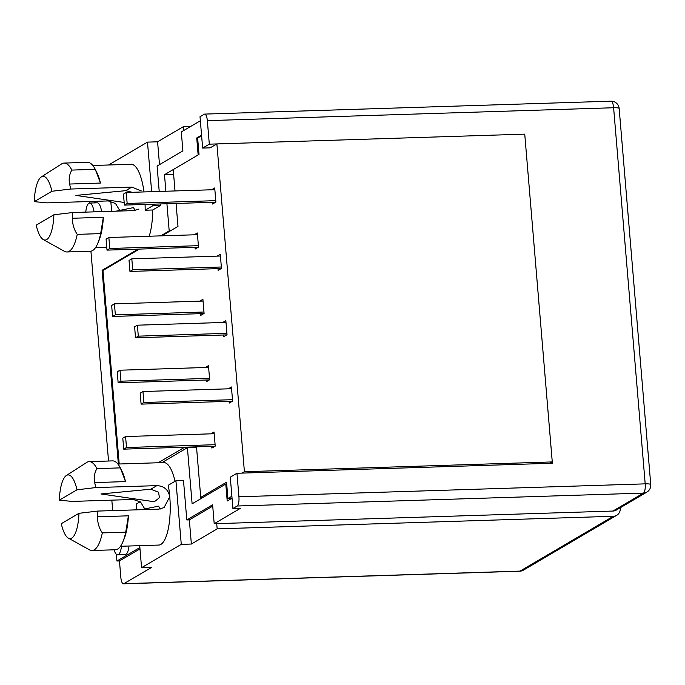 <?xml version="1.0" encoding="UTF-8"?>
<svg xmlns="http://www.w3.org/2000/svg" width="685" height="685" viewBox="0 0 685 685"><rect width="100%" height="100%" fill="white"/><g stroke="black" fill="none" stroke-linecap="round" stroke-linejoin="round"><path stroke-width="1.03" d="M129.028 546.013A14.599 4.512 88.2 0 1 125.218 554.567L117.64 554.807A14.599 4.512 88.2 0 1 114.052 549.807M121.459 546.253A14.599 4.512 88.2 0 1 117.64 554.807M139.988 548.873L119.455 560.929L120.825 577.258A7.963 2.457 -91.8 0 0 123.463 583.817A7.963 2.457 -91.8 0 0 123.865 583.697L151.659 567.368L141.564 567.685L181.268 544.361L191.363 544.036L217.162 528.871L216.725 523.648L612.904 511.053L643.472 493.097L237.198 506.01L232.917 508.527L240.486 508.287L214.199 523.734L216.725 523.648M119.455 560.929L116.938 561.015L116.364 554.268M112.7 510.608L111.826 500.153M108.538 461.014L90.917 251.164M89.281 201.527L89.41 203.077M97.116 201.279L94.359 202.906M116.938 561.015L139.877 547.538M117.897 464.036L163.724 462.58A41.143 12.707 88.2 0 1 175.043 481.281M212.727 506.129L189.334 519.881L186.808 519.958L183.494 480.519L175.925 480.759L168.245 485.271A41.143 12.707 -91.8 0 1 169.769 496.711A41.143 12.707 88.2 0 1 158.766 545.063L120.509 546.279M186.808 519.958L212.615 504.794L214.199 523.734M232.044 498.175L227.206 501.018L225.785 484.038L192.117 503.817L187.399 447.665L161.917 462.632M118.368 464.019L102.108 270.292L138.122 249.134M160.692 235.871L169.195 230.871L166.917 203.745M165.873 191.235L164.486 174.718L198.145 154.938L196.723 137.959L197.956 137.916M201.561 135.116L196.723 137.959M200.354 120.748L181.302 131.94L182.895 150.88L157.088 166.044L159.22 191.449M160.401 205.483L152.721 209.995L145.151 210.235L152.832 205.723L160.401 205.483L160.273 203.959M152.721 209.995A41.143 12.707 88.2 0 1 149.176 236.239M85.762 212.119A14.599 4.512 88.2 0 1 89.632 203.051L97.201 202.811A14.599 4.512 88.2 0 1 101.637 211.614M123.463 583.817L519.641 571.221A7.963 2.457 -91.8 0 0 520.043 571.102L613.34 516.276L217.162 528.871M613.34 516.276A7.963 7.466 59.6 0 0 616.723 515.308A7.963 7.466 59.6 0 0 620.25 508.201L620.216 507.773M159.502 164.623L157.584 141.804L147.489 142.12L108.572 164.991M157.584 141.804L183.392 126.639L190.73 126.408M145.151 210.235A41.143 12.707 -91.8 0 0 145.074 204.438M138.969 209.062L133.798 210.595L72.636 212.538L53.892 214.773L36.228 225.151A31.852 9.838 -91.8 0 0 43.283 239.57A31.852 9.838 -91.8 0 0 53.892 214.773M72.464 218.258L103.341 217.282L100.652 233.619L77.242 234.364C74.006 229.621 72.413 224.252 72.464 218.258A41.143 12.707 -91.8 0 0 72.636 212.538M103.341 217.282A41.143 12.707 88.2 0 1 98.974 240.495L97.818 243.278A44.465 13.734 88.2 0 1 90.343 251.224L66.933 251.969A44.465 13.734 88.2 0 1 64.416 251.309L43.283 239.57M210.218 147.84L202.649 148.08L200.011 116.741L204.301 114.224A7.963 2.457 88.2 0 1 204.704 114.095A7.963 2.457 88.2 0 1 207.341 120.654L613.614 107.742L645.193 483.858A7.963 1.259 -4.8 0 1 650.75 484.595L619.163 108.478A7.963 1.259 175.2 0 0 613.614 107.742A7.963 2.457 -91.8 0 0 610.977 101.183L204.704 114.095M173.622 174.427L164.486 174.718M170.428 230.836L169.195 230.871M102.108 270.292L103.341 270.258M196.544 447.373L187.399 447.665M226.701 484.004L225.785 484.038M144.775 508.955L140.596 502.079L133.335 499.468L72.182 501.411L59.321 500.187L76.985 489.809L95.737 487.574L156.891 485.631C164.023 485.999 168.322 489.689 169.769 496.711L164.04 507.611L158.869 509.135L97.707 511.078L78.955 513.313L61.29 523.691A31.852 9.838 88.2 0 0 68.346 538.119L89.487 549.849A44.465 13.734 88.2 0 0 92.004 550.509L115.414 549.764A44.465 13.734 88.2 0 0 122.889 541.826A44.465 13.734 88.2 0 0 125.723 532.159L128.412 515.822A41.143 12.707 88.2 0 1 124.045 539.044L122.889 541.826M121.887 471.032A41.143 12.707 88.2 0 1 125.543 481.598L94.658 482.582C93.682 477.539 94.427 472.89 96.91 468.626L120.329 467.881L121.887 471.032M95.737 487.574A41.143 12.707 -91.8 0 0 94.658 482.582M136.709 509.837L136.221 504.083L140.194 501.754M89.632 203.051A14.599 4.512 88.2 0 1 94.068 211.853M181.268 544.361L175.925 480.759M139.714 545.671L141.564 567.685M189.334 519.881L191.363 544.036M237.198 506.01A7.963 2.457 -91.8 0 0 238.928 496.771L645.193 483.858A7.963 2.457 -91.8 0 1 643.472 493.097A7.963 7.466 -120.4 0 0 646.846 492.121L616.277 510.085A7.963 7.466 -120.4 0 1 612.904 511.053M183.717 130.527L183.392 126.639M152.832 205.723L152.704 204.198M151.65 191.689L147.489 142.12M110.79 201.167L111.638 211.297M92.826 165.496L131.083 164.28A41.143 12.707 88.2 0 1 144.013 191.928M100.652 233.619A44.465 13.734 88.2 0 1 97.818 243.278M202.649 148.08L209.319 144.167L207.341 120.654M238.928 496.771L236.95 473.267L230.28 477.188L232.917 508.527M150.803 489.21L100.96 493.953L154.365 501.754L159.442 497.678L158.552 492.232L150.803 489.21L156.891 485.631M59.321 500.187A31.852 9.838 88.2 0 1 66.359 475.501L86.712 462.444A44.465 13.734 88.2 0 1 89.178 461.63L112.588 460.885A44.465 13.734 88.2 0 1 120.329 467.881L125.543 481.598M125.723 532.159L102.313 532.904C99.077 528.161 97.484 522.792 97.535 516.807A41.143 12.707 -91.8 0 0 97.707 511.078M209.319 144.167L524.744 134.14L552.375 463.24L236.95 473.267M119.712 210.406L115.525 203.531L108.273 200.928L47.111 202.871L34.25 201.647L51.914 191.261L70.666 189.034A41.143 12.707 -91.8 0 0 69.587 184.042C68.611 178.999 69.365 174.35 71.839 170.085L95.258 169.341L96.816 172.492A41.143 12.707 88.2 0 1 100.472 183.058L69.587 184.042M70.666 189.034L131.828 187.091L141.238 190.875M116.022 211.16L133.447 207.615L135.245 210.441M77.242 234.364A44.465 13.734 88.2 0 1 66.933 251.969M66.359 475.501A31.852 9.838 88.2 0 1 76.985 489.809M89.178 461.63A44.465 13.734 88.2 0 1 96.91 468.626M124.165 202.46L75.889 195.413L125.732 190.67L131.828 187.091M51.914 191.261A31.852 9.838 -91.8 0 0 41.288 176.953L61.641 163.903A44.465 13.734 88.2 0 1 64.107 163.081L87.517 162.345A44.465 13.734 88.2 0 1 95.258 169.341L100.472 183.058M132.179 192.305L125.732 190.67M160.316 508.989L158.518 506.155L141.093 509.7M78.955 513.313A31.852 9.838 88.2 0 1 68.346 538.119M102.313 532.904A44.465 13.734 88.2 0 1 92.004 550.509M41.288 176.953A31.852 9.838 -91.8 0 0 34.25 201.647M64.107 163.081A44.465 13.734 88.2 0 1 71.839 170.085M215.664 202.195L124.387 205.098L127.162 203.471L215.775 200.654M214.85 189.677L126.245 192.494L123.463 194.129L124.387 205.098M126.245 192.494L127.162 203.471M197.468 234.698L108.864 237.515L109.78 248.492L198.393 245.675M198.282 247.216L107.006 250.119L109.78 248.492M108.864 237.515L106.081 239.151L107.006 250.119M221.238 268.537L129.953 271.44L132.736 269.813L221.349 266.996M220.424 256.019L131.811 258.836L129.037 260.471L129.953 271.44M131.811 258.836L132.736 269.813M203.043 301.04L114.429 303.857L115.354 314.835L203.967 312.017M203.856 313.559L112.571 316.461L115.354 314.835M114.429 303.857L111.655 305.493L112.571 316.461M226.803 334.888L135.527 337.782L138.31 336.155L226.915 333.338M225.999 322.37L137.385 325.187L134.602 326.813L135.527 337.782M137.385 325.187L138.31 336.155M118.145 382.804L120.928 381.177L120.003 370.208L117.221 371.835L118.145 382.804L209.422 379.91M120.928 381.177L209.533 378.36M208.617 367.391L120.003 370.208M232.378 401.23L141.101 404.124L143.876 402.497L232.489 399.68M231.564 388.712L142.959 391.529L140.177 393.156L141.101 404.124M142.959 391.529L143.876 402.497M214.182 433.733L125.578 436.55L126.494 447.519L215.107 444.702M214.996 446.252L123.72 449.146L126.494 447.519M125.578 436.55L122.795 438.177L123.72 449.146M552.273 461.93L524.744 134.14L216.888 143.927L244.408 471.717L552.273 461.93L549.909 463.317M201.613 135.767L197.648 138.096L199.018 154.425L173.219 169.58L175.009 190.944M216.888 143.927L210.132 147.849M231.881 496.214L227.917 498.543L226.547 482.214L200.739 497.378L203.205 497.301M244.408 471.717L242.053 473.104M176.062 203.454L177.989 226.392L161.925 235.828M139.355 249.092L102.955 270.481L119.199 463.993M158.218 462.752L184.667 447.211M196.501 446.834L200.739 497.378M217.179 256.13L220.279 254.298L221.469 268.409L218.13 270.369L217.984 268.648M211.605 189.779L214.713 187.955L215.895 202.066L212.555 204.019L212.418 202.298M194.223 234.809L197.331 232.977L198.513 247.088L195.174 249.049L195.037 247.319M199.797 301.152L202.897 299.319L204.087 313.43L200.748 315.391L200.602 313.67M222.745 322.472L225.853 320.649L227.035 334.751L223.704 336.712L223.558 334.991M205.363 367.494L208.471 365.67L209.653 379.773L206.322 381.733L206.176 380.012M228.319 388.815L231.419 386.991L232.609 401.093L229.269 403.054L229.124 401.333M210.937 433.836L214.037 432.012L215.227 446.115L211.888 448.076L211.742 446.355M231.616 498.423L227.917 498.543M231.556 388.532L229.526 388.772M214.165 433.528L212.05 433.802M519.641 571.221A7.963 7.963 0 0 0 523.426 570.134A7.963 7.466 -120.4 0 1 520.043 571.102L123.865 583.697M133.335 499.468L134.414 498.843M97.535 516.807L128.412 515.822M108.273 200.928L109.343 200.294M106.774 247.379L95.438 247.739M616.723 515.308L523.426 570.134M619.163 108.478A7.963 7.963 0 0 0 610.977 101.183M646.846 492.121A7.963 7.963 0 0 0 650.75 484.595"/></g></svg>

